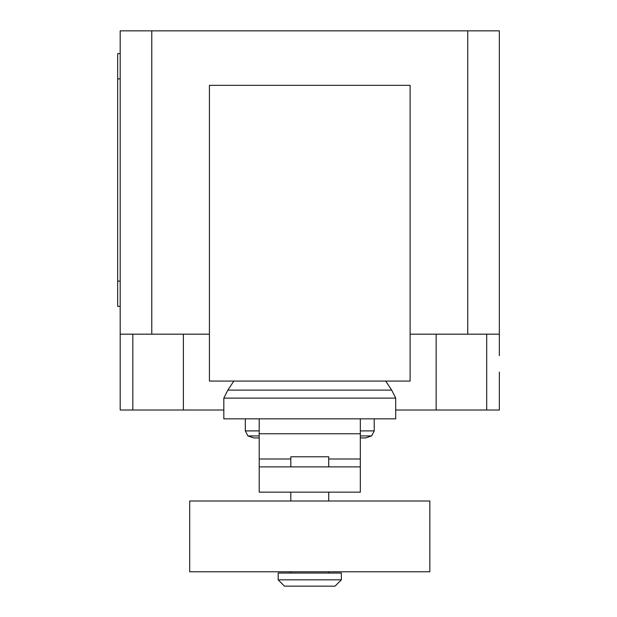 <?xml version="1.0" encoding="UTF-8"?>
<svg xmlns="http://www.w3.org/2000/svg" width="617" height="617" viewBox="0 0 617 617"><rect width="100%" height="100%" fill="white"/><g stroke="black" fill="none" stroke-linecap="round" stroke-linejoin="round"><path stroke-width="0.93" d="M290.808 571.782L290.808 573.046M328.722 571.782L328.722 573.046M278.167 573.046L278.167 579.833L284.483 586.15L335.039 586.15L341.363 579.833L341.363 573.046L278.167 573.046M328.722 466.884L328.722 456.773L290.808 456.773L290.808 466.884M290.808 492.158L290.808 501.004M328.722 492.158L328.722 501.004M189.697 501.004L189.697 571.782L429.833 571.782L429.833 501.004L189.697 501.004M278.167 579.833L341.363 579.833M360.32 466.884L259.209 466.884L259.209 492.158L360.32 492.158L360.32 459.002L328.722 459.002M360.32 459.002L360.32 418.858L259.209 418.858L259.209 466.884M290.808 459.002L259.209 459.002M360.32 437.947L365.611 437.947L371.627 435.926L360.32 435.926M259.209 437.947L253.919 437.947L247.903 435.926L245.304 430.905L245.304 418.858M259.209 435.926L247.903 435.926M259.209 430.905L245.304 430.905M360.32 430.905L374.218 430.905L374.218 418.858M360.32 418.858L395.705 418.858L395.705 398.119L391.695 390.114L385.664 381.075M259.209 418.858L223.824 418.858L223.824 398.119L227.835 390.114L233.858 381.075M391.695 390.114L227.835 390.114M395.705 398.119L223.824 398.119M209.425 381.075L410.104 381.075L410.104 85.323L209.425 85.323L209.425 381.075M410.104 334.175L499.346 334.175L499.346 355.662M120.184 355.662L120.184 410.012L223.824 410.012M395.705 410.012L499.346 410.012L499.346 372.097M209.425 334.175L120.184 334.175L120.184 365.773M120.184 53.602L117.654 53.602L117.654 78.876L120.184 78.876M120.184 281.097L117.654 281.097L117.654 306.371L120.184 306.371M117.654 281.097L117.654 78.876M120.184 334.175L120.184 30.85L151.782 30.85L151.782 334.175M499.346 334.175L499.346 30.85L151.782 30.85M467.748 334.175L467.748 30.85M360.32 433.759L259.209 433.759M132.825 334.175L132.825 410.012M486.705 334.175L486.705 410.012M436.15 334.175L436.15 410.012M183.38 334.175L183.38 410.012M374.218 430.905L371.627 435.926"/></g></svg>
